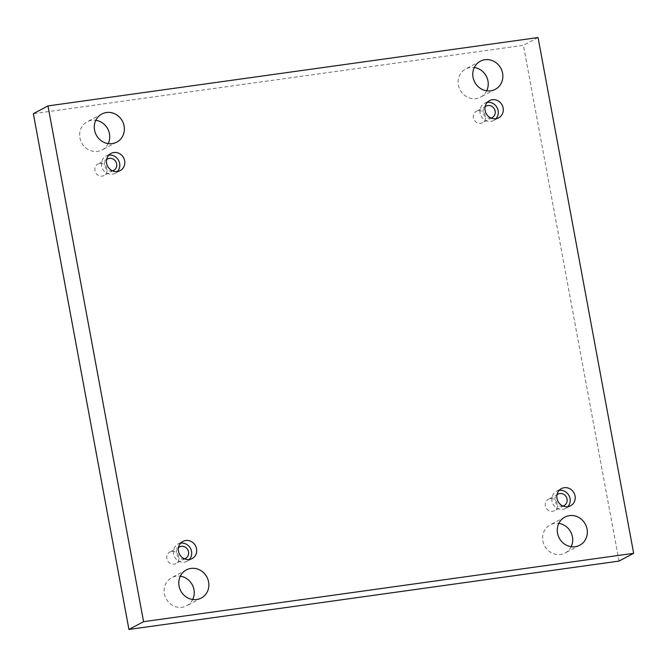 <?xml version="1.0" encoding="UTF-8"?>
<svg xmlns="http://www.w3.org/2000/svg" width="667" height="667" viewBox="0 0 667 667"><rect width="100%" height="100%" fill="white"/><g stroke="black" fill="none" stroke-linecap="round" stroke-linejoin="round"><path stroke-width="0.5" stroke-dasharray="3.33 2.5" d="M619.018 561.089L523.42 45.314L33.35 113.682M538.061 37.552L523.42 45.314M192.688 599.5A15.916 14.791 -118 0 1 186.643 605.794A15.916 14.791 -118 0 1 182.066 607.278A15.916 14.791 -118 0 1 165.083 596.29A15.916 14.791 -118 0 1 171.719 577.672A15.916 14.791 -118 0 1 176.305 576.196A15.916 14.791 -118 0 1 180.315 576.205M108.187 143.597A15.916 14.791 -118 0 1 102.151 149.892A15.916 14.791 -118 0 1 97.565 151.376A15.916 14.791 -118 0 1 80.582 140.387A15.916 14.791 -118 0 1 87.227 121.769A15.916 14.791 -118 0 1 91.804 120.293A15.916 14.791 -118 0 1 95.823 120.302M571.177 546.698A15.916 14.791 -118 0 1 565.141 552.993A15.916 14.791 -118 0 1 560.555 554.477A15.916 14.791 -118 0 1 543.572 543.497A15.916 14.791 -118 0 1 550.217 524.871A15.916 14.791 -118 0 1 554.794 523.395A15.916 14.791 -118 0 1 558.813 523.403M486.685 90.795A15.916 14.791 -118 0 1 480.649 97.09A15.916 14.791 -118 0 1 476.063 98.574A15.916 14.791 -118 0 1 459.079 87.594A15.916 14.791 -118 0 1 465.716 68.968A15.916 14.791 -118 0 1 470.302 67.492A15.916 14.791 -118 0 1 474.312 67.5M478.306 110.664A6.487 6.028 -118 0 1 485.226 115.141A6.487 6.028 -118 0 1 482.516 122.72A6.487 6.028 -118 0 1 474.154 119.818A6.487 6.028 -118 0 1 476.438 111.264A6.487 6.028 -118 0 1 478.306 110.664M550.208 498.641A6.487 6.028 -118 0 1 557.128 503.118A6.487 6.028 -118 0 1 554.427 510.705A6.487 6.028 -118 0 1 546.065 507.795A6.487 6.028 -118 0 1 548.341 499.241A6.487 6.028 -118 0 1 550.208 498.641M171.719 551.442A6.487 6.028 -118 0 1 178.639 555.919A6.487 6.028 -118 0 1 175.93 563.498A6.487 6.028 -118 0 1 167.567 560.597A6.487 6.028 -118 0 1 169.852 552.043A6.487 6.028 -118 0 1 171.719 551.442M99.808 163.465A6.487 6.028 -118 0 1 106.728 167.934A6.487 6.028 -118 0 1 104.019 175.521A6.487 6.028 -118 0 1 95.656 172.62A6.487 6.028 -118 0 1 97.941 164.065A6.487 6.028 -118 0 1 99.808 163.465M112.556 170.852A6.487 6.028 -118 0 1 105.286 167.509A6.487 6.028 -118 0 1 106.595 159.613M108.779 155.194A9.73 9.038 62 0 0 106.053 156.095A9.73 9.038 62 0 0 101.584 165.941A9.73 9.038 62 0 0 115.174 173.278A9.73 9.038 62 0 0 117.442 171.519M184.467 558.829A6.487 6.028 -118 0 1 177.197 555.486A6.487 6.028 -118 0 1 178.498 547.59M180.69 543.171A9.73 9.038 62 0 0 177.956 544.072A9.73 9.038 62 0 0 173.495 553.918A9.73 9.038 62 0 0 187.077 561.255A9.73 9.038 62 0 0 189.353 559.496M562.965 506.028A6.487 6.028 -118 0 1 555.686 502.685A6.487 6.028 -118 0 1 556.995 494.789M559.188 490.378A9.73 9.038 62 0 0 556.453 491.271A9.73 9.038 62 0 0 551.984 501.125A9.73 9.038 62 0 0 565.574 508.454A9.73 9.038 62 0 0 567.842 506.695M491.054 118.051A6.487 6.028 -118 0 1 483.783 114.707A6.487 6.028 -118 0 1 485.084 106.812M487.277 102.393A9.73 9.038 62 0 0 484.542 103.293A9.73 9.038 62 0 0 480.082 113.14A9.73 9.038 62 0 0 493.663 120.477A9.73 9.038 62 0 0 495.94 118.718M107.57 158.954L97.941 164.065M113.648 170.41L104.019 175.521M115.174 173.278L120.177 170.619M106.053 156.095L111.055 153.435M179.473 546.932L169.852 552.043M185.559 558.387L175.93 563.498M187.077 561.255L192.088 558.596M177.956 544.072L182.966 541.412M557.971 494.13L548.341 499.241M564.049 505.594L554.427 510.705M565.574 508.454L570.577 505.794M556.453 491.271L561.456 488.611M486.06 106.153L476.438 111.264M492.146 117.617L482.516 122.72M493.663 120.477L498.674 117.817M484.542 103.293L489.553 100.634M480.357 61.206L465.716 68.968M495.281 89.328L480.649 97.09M564.849 517.108L550.217 524.871M579.773 545.231L565.141 552.993M101.859 114.007L87.227 121.769M116.783 142.129L102.151 149.892M186.351 569.91L171.719 577.672M201.284 598.032L186.643 605.794"/><path stroke-width="1" d="M633.65 553.318L538.061 37.552L47.982 105.911L33.35 113.682L128.939 629.448L619.018 561.089L633.65 553.318L143.58 621.686L128.939 629.448M180.315 576.205A15.916 14.791 -118 0 1 192.688 599.5M95.823 120.302A15.916 14.791 -118 0 1 108.187 143.597M558.813 523.403A15.916 14.791 -118 0 1 571.177 546.698M474.312 67.5A15.916 14.791 -118 0 1 486.685 90.795M47.982 105.911L143.58 621.686M196.698 599.508A15.916 14.791 62 0 0 201.284 598.032A15.916 14.791 62 0 0 206.887 577.03A15.916 14.791 62 0 0 186.351 569.91A15.916 14.791 62 0 0 179.715 588.527A15.916 14.791 62 0 0 196.698 599.508M112.206 143.605A15.916 14.791 62 0 0 116.783 142.129A15.916 14.791 62 0 0 122.386 121.127A15.916 14.791 62 0 0 101.859 114.007A15.916 14.791 62 0 0 95.214 132.625A15.916 14.791 62 0 0 112.206 143.605M575.196 546.707A15.916 14.791 62 0 0 579.773 545.231A15.916 14.791 62 0 0 585.376 524.237A15.916 14.791 62 0 0 564.849 517.108A15.916 14.791 62 0 0 558.212 535.726A15.916 14.791 62 0 0 575.196 546.707M490.695 90.804A15.916 14.791 62 0 0 495.281 89.328A15.916 14.791 62 0 0 500.884 68.334A15.916 14.791 62 0 0 480.357 61.206A15.916 14.791 62 0 0 473.712 79.823A15.916 14.791 62 0 0 490.695 90.804M485.084 110.489A9.73 9.038 -118 0 1 489.553 100.634A9.73 9.038 -118 0 1 502.093 104.986A9.73 9.038 -118 0 1 498.674 117.817A9.73 9.038 -118 0 1 485.084 110.489M556.995 498.466A9.73 9.038 -118 0 1 561.456 488.611A9.73 9.038 -118 0 1 574.004 492.971A9.73 9.038 -118 0 1 570.577 505.794A9.73 9.038 -118 0 1 556.995 498.466M178.498 551.267A9.73 9.038 -118 0 1 182.966 541.412A9.73 9.038 -118 0 1 195.506 545.764A9.73 9.038 -118 0 1 192.088 558.596A9.73 9.038 -118 0 1 178.498 551.267M106.595 163.29A9.73 9.038 -118 0 1 111.055 153.435A9.73 9.038 -118 0 1 123.603 157.787A9.73 9.038 -118 0 1 120.177 170.619A9.73 9.038 -118 0 1 106.595 163.29M106.595 159.613A6.487 6.028 -118 0 1 107.57 158.954A6.487 6.028 -118 0 1 109.438 158.354A6.487 6.028 -118 0 1 116.358 162.831A6.487 6.028 -118 0 1 113.648 170.41A6.487 6.028 -118 0 1 112.556 170.852M117.442 171.519A9.73 9.038 62 0 0 118.593 160.447A9.73 9.038 62 0 0 108.779 155.194M178.498 547.59A6.487 6.028 -118 0 1 179.473 546.932A6.487 6.028 -118 0 1 181.341 546.331A6.487 6.028 -118 0 1 188.261 550.809A6.487 6.028 -118 0 1 185.559 558.387A6.487 6.028 -118 0 1 184.467 558.829M189.353 559.496A9.73 9.038 62 0 0 190.504 548.424A9.73 9.038 62 0 0 180.69 543.171M556.995 494.789A6.487 6.028 -118 0 1 557.971 494.13A6.487 6.028 -118 0 1 559.838 493.53A6.487 6.028 -118 0 1 566.758 498.007A6.487 6.028 -118 0 1 564.049 505.594A6.487 6.028 -118 0 1 562.965 506.028M567.842 506.695A9.73 9.038 62 0 0 568.993 495.623A9.73 9.038 62 0 0 559.188 490.378M485.084 106.812A6.487 6.028 -118 0 1 486.06 106.153A6.487 6.028 -118 0 1 487.927 105.553A6.487 6.028 -118 0 1 494.847 110.03A6.487 6.028 -118 0 1 492.146 117.617A6.487 6.028 -118 0 1 491.054 118.051M495.94 118.718A9.73 9.038 62 0 0 497.09 107.645A9.73 9.038 62 0 0 487.277 102.393"/></g></svg>
